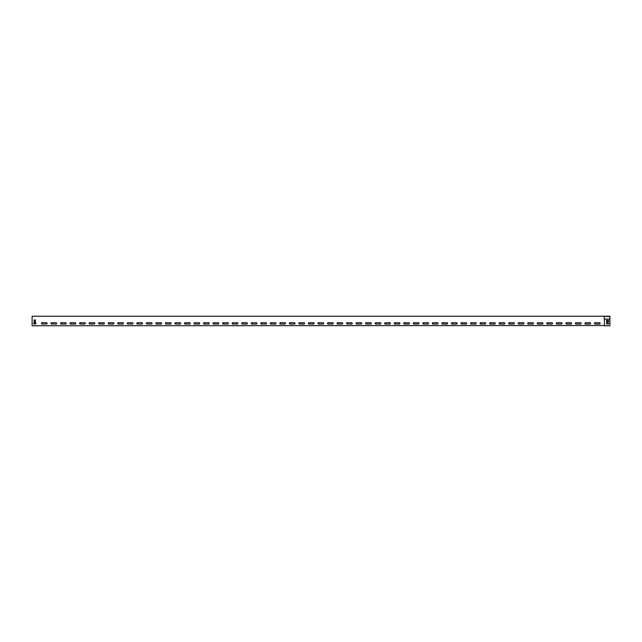 <?xml version="1.0" encoding="UTF-8"?>
<svg xmlns="http://www.w3.org/2000/svg" width="642" height="642" viewBox="0 0 642 642"><rect width="100%" height="100%" fill="white"/><g stroke="black" fill="none" stroke-linecap="round" stroke-linejoin="round"><path stroke-width="0.96" d="M603.986 325.767L609.9 325.767L609.9 319.09L604.218 319.09L604.218 316.233L32.1 316.233L32.1 325.767L603.986 325.534M34.106 321.473L34.106 320.527A0.666 0.666 0 0 1 34.772 319.852A0.666 0.666 0 0 1 35.438 320.527L35.438 321.473A0.666 0.666 0 0 1 34.772 322.148A0.666 0.666 0 0 1 34.106 321.473M35.246 324.05L34.291 324.05A0.666 0.666 0 0 1 33.625 323.383A0.666 0.666 0 0 1 34.291 322.717L35.246 322.717A0.666 0.666 0 0 1 35.912 323.383A0.666 0.666 0 0 1 35.246 324.05M595.118 322.717A0.666 0.666 0 0 0 594.452 323.383A0.666 0.666 0 0 0 595.118 324.05L599.508 324.05A0.666 0.666 0 0 0 600.174 323.383A0.666 0.666 0 0 0 599.508 322.717L595.118 322.717M585.584 322.717A0.666 0.666 0 0 0 584.918 323.383A0.666 0.666 0 0 0 585.584 324.05L589.974 324.05A0.666 0.666 0 0 0 590.64 323.383A0.666 0.666 0 0 0 589.974 322.717L585.584 322.717M576.051 322.717A0.666 0.666 0 0 0 575.384 323.383A0.666 0.666 0 0 0 576.051 324.05L580.44 324.05A0.666 0.666 0 0 0 581.106 323.383A0.666 0.666 0 0 0 580.44 322.717L576.051 322.717M566.517 322.717A0.666 0.666 0 0 0 565.851 323.383A0.666 0.666 0 0 0 566.517 324.05L570.907 324.05A0.666 0.666 0 0 0 571.573 323.383A0.666 0.666 0 0 0 570.907 322.717L566.517 322.717M556.983 322.717A0.666 0.666 0 0 0 556.317 323.383A0.666 0.666 0 0 0 556.983 324.05L561.365 324.05A0.666 0.666 0 0 0 562.039 323.383A0.666 0.666 0 0 0 561.365 322.717L556.983 322.717M547.449 322.717A0.666 0.666 0 0 0 546.783 323.383A0.666 0.666 0 0 0 547.449 324.05L551.831 324.05A0.666 0.666 0 0 0 552.505 323.383A0.666 0.666 0 0 0 551.831 322.717L547.449 322.717M537.916 322.717A0.666 0.666 0 0 0 537.25 323.383A0.666 0.666 0 0 0 537.916 324.05L542.297 324.05A0.666 0.666 0 0 0 542.963 323.383A0.666 0.666 0 0 0 542.297 322.717L537.916 322.717M528.382 322.717A0.666 0.666 0 0 0 527.708 323.383A0.666 0.666 0 0 0 528.382 324.05L532.764 324.05A0.666 0.666 0 0 0 533.43 323.383A0.666 0.666 0 0 0 532.764 322.717L528.382 322.717M518.84 322.717A0.666 0.666 0 0 0 518.174 323.383A0.666 0.666 0 0 0 518.84 324.05L523.23 324.05A0.666 0.666 0 0 0 523.896 323.383A0.666 0.666 0 0 0 523.23 322.717L518.84 322.717M509.307 322.717A0.666 0.666 0 0 0 508.641 323.383A0.666 0.666 0 0 0 509.307 324.05L513.696 324.05A0.666 0.666 0 0 0 514.362 323.383A0.666 0.666 0 0 0 513.696 322.717L509.307 322.717M499.773 322.717A0.666 0.666 0 0 0 499.107 323.383A0.666 0.666 0 0 0 499.773 324.05L504.163 324.05A0.666 0.666 0 0 0 504.829 323.383A0.666 0.666 0 0 0 504.163 322.717L499.773 322.717M490.239 322.717A0.666 0.666 0 0 0 489.573 323.383A0.666 0.666 0 0 0 490.239 324.05L494.629 324.05A0.666 0.666 0 0 0 495.295 323.383A0.666 0.666 0 0 0 494.629 322.717L490.239 322.717M480.706 322.717A0.666 0.666 0 0 0 480.039 323.383A0.666 0.666 0 0 0 480.706 324.05L485.095 324.05A0.666 0.666 0 0 0 485.761 323.383A0.666 0.666 0 0 0 485.095 322.717L480.706 322.717M471.172 322.717A0.666 0.666 0 0 0 470.506 323.383A0.666 0.666 0 0 0 471.172 324.05L475.553 324.05A0.666 0.666 0 0 0 476.228 323.383A0.666 0.666 0 0 0 475.553 322.717L471.172 322.717M461.638 322.717A0.666 0.666 0 0 0 460.972 323.383A0.666 0.666 0 0 0 461.638 324.05L466.02 324.05A0.666 0.666 0 0 0 466.686 323.383A0.666 0.666 0 0 0 466.02 322.717L461.638 322.717M452.104 322.717A0.666 0.666 0 0 0 451.43 323.383A0.666 0.666 0 0 0 452.104 324.05L456.486 324.05A0.666 0.666 0 0 0 457.152 323.383A0.666 0.666 0 0 0 456.486 322.717L452.104 322.717M442.571 322.717A0.666 0.666 0 0 0 441.897 323.383A0.666 0.666 0 0 0 442.571 324.05L446.952 324.05A0.666 0.666 0 0 0 447.618 323.383A0.666 0.666 0 0 0 446.952 322.717L442.571 322.717M433.029 322.717A0.666 0.666 0 0 0 432.363 323.383A0.666 0.666 0 0 0 433.029 324.05L437.419 324.05A0.666 0.666 0 0 0 438.085 323.383A0.666 0.666 0 0 0 437.419 322.717L433.029 322.717M423.495 322.717A0.666 0.666 0 0 0 422.829 323.383A0.666 0.666 0 0 0 423.495 324.05L427.885 324.05A0.666 0.666 0 0 0 428.551 323.383A0.666 0.666 0 0 0 427.885 322.717L423.495 322.717M413.962 322.717A0.666 0.666 0 0 0 413.296 323.383A0.666 0.666 0 0 0 413.962 324.05L418.351 324.05A0.666 0.666 0 0 0 419.017 323.383A0.666 0.666 0 0 0 418.351 322.717L413.962 322.717M404.428 322.717A0.666 0.666 0 0 0 403.762 323.383A0.666 0.666 0 0 0 404.428 324.05L408.818 324.05A0.666 0.666 0 0 0 409.484 323.383A0.666 0.666 0 0 0 408.818 322.717L404.428 322.717M394.894 322.717A0.666 0.666 0 0 0 394.228 323.383A0.666 0.666 0 0 0 394.894 324.05L399.276 324.05A0.666 0.666 0 0 0 399.95 323.383A0.666 0.666 0 0 0 399.276 322.717L394.894 322.717M385.361 322.717A0.666 0.666 0 0 0 384.694 323.383A0.666 0.666 0 0 0 385.361 324.05L389.742 324.05A0.666 0.666 0 0 0 390.416 323.383A0.666 0.666 0 0 0 389.742 322.717L385.361 322.717M375.827 322.717A0.666 0.666 0 0 0 375.161 323.383A0.666 0.666 0 0 0 375.827 324.05L380.208 324.05A0.666 0.666 0 0 0 380.875 323.383A0.666 0.666 0 0 0 380.208 322.717L375.827 322.717M366.293 322.717A0.666 0.666 0 0 0 365.619 323.383A0.666 0.666 0 0 0 366.293 324.05L370.675 324.05A0.666 0.666 0 0 0 371.341 323.383A0.666 0.666 0 0 0 370.675 322.717L366.293 322.717M356.751 322.717A0.666 0.666 0 0 0 356.085 323.383A0.666 0.666 0 0 0 356.751 324.05L361.141 324.05A0.666 0.666 0 0 0 361.807 323.383A0.666 0.666 0 0 0 361.141 322.717L356.751 322.717M347.218 322.717A0.666 0.666 0 0 0 346.552 323.383A0.666 0.666 0 0 0 347.218 324.05L351.607 324.05A0.666 0.666 0 0 0 352.273 323.383A0.666 0.666 0 0 0 351.607 322.717L347.218 322.717M337.684 322.717A0.666 0.666 0 0 0 337.018 323.383A0.666 0.666 0 0 0 337.684 324.05L342.074 324.05A0.666 0.666 0 0 0 342.74 323.383A0.666 0.666 0 0 0 342.074 322.717L337.684 322.717M328.15 322.717A0.666 0.666 0 0 0 327.484 323.383A0.666 0.666 0 0 0 328.15 324.05L332.54 324.05A0.666 0.666 0 0 0 333.206 323.383A0.666 0.666 0 0 0 332.54 322.717L328.15 322.717M318.617 322.717A0.666 0.666 0 0 0 317.95 323.383A0.666 0.666 0 0 0 318.617 324.05L323.006 324.05A0.666 0.666 0 0 0 323.672 323.383A0.666 0.666 0 0 0 323.006 322.717L318.617 322.717M309.083 322.717A0.666 0.666 0 0 0 308.417 323.383A0.666 0.666 0 0 0 309.083 324.05L313.465 324.05A0.666 0.666 0 0 0 314.139 323.383A0.666 0.666 0 0 0 313.465 322.717L309.083 322.717M299.549 322.717A0.666 0.666 0 0 0 298.883 323.383A0.666 0.666 0 0 0 299.549 324.05L303.931 324.05A0.666 0.666 0 0 0 304.597 323.383A0.666 0.666 0 0 0 303.931 322.717L299.549 322.717M290.015 322.717A0.666 0.666 0 0 0 289.341 323.383A0.666 0.666 0 0 0 290.015 324.05L294.397 324.05A0.666 0.666 0 0 0 295.063 323.383A0.666 0.666 0 0 0 294.397 322.717L290.015 322.717M280.474 322.717A0.666 0.666 0 0 0 279.808 323.383A0.666 0.666 0 0 0 280.474 324.05L284.863 324.05A0.666 0.666 0 0 0 285.529 323.383A0.666 0.666 0 0 0 284.863 322.717L280.474 322.717M270.94 322.717A0.666 0.666 0 0 0 270.274 323.383A0.666 0.666 0 0 0 270.94 324.05L275.33 324.05A0.666 0.666 0 0 0 275.996 323.383A0.666 0.666 0 0 0 275.33 322.717L270.94 322.717M261.406 322.717A0.666 0.666 0 0 0 260.74 323.383A0.666 0.666 0 0 0 261.406 324.05L265.796 324.05A0.666 0.666 0 0 0 266.462 323.383A0.666 0.666 0 0 0 265.796 322.717L261.406 322.717M251.873 322.717A0.666 0.666 0 0 0 251.207 323.383A0.666 0.666 0 0 0 251.873 324.05L256.262 324.05A0.666 0.666 0 0 0 256.928 323.383A0.666 0.666 0 0 0 256.262 322.717L251.873 322.717M242.339 322.717A0.666 0.666 0 0 0 241.673 323.383A0.666 0.666 0 0 0 242.339 324.05L246.729 324.05A0.666 0.666 0 0 0 247.395 323.383A0.666 0.666 0 0 0 246.729 322.717L242.339 322.717M232.805 322.717A0.666 0.666 0 0 0 232.139 323.383A0.666 0.666 0 0 0 232.805 324.05L237.187 324.05A0.666 0.666 0 0 0 237.861 323.383A0.666 0.666 0 0 0 237.187 322.717L232.805 322.717M223.272 322.717A0.666 0.666 0 0 0 222.605 323.383A0.666 0.666 0 0 0 223.272 324.05L227.653 324.05A0.666 0.666 0 0 0 228.319 323.383A0.666 0.666 0 0 0 227.653 322.717L223.272 322.717M213.738 322.717A0.666 0.666 0 0 0 213.064 323.383A0.666 0.666 0 0 0 213.738 324.05L218.12 324.05A0.666 0.666 0 0 0 218.786 323.383A0.666 0.666 0 0 0 218.12 322.717L213.738 322.717M204.204 322.717A0.666 0.666 0 0 0 203.53 323.383A0.666 0.666 0 0 0 204.204 324.05L208.586 324.05A0.666 0.666 0 0 0 209.252 323.383A0.666 0.666 0 0 0 208.586 322.717L204.204 322.717M194.662 322.717A0.666 0.666 0 0 0 193.996 323.383A0.666 0.666 0 0 0 194.662 324.05L199.052 324.05A0.666 0.666 0 0 0 199.718 323.383A0.666 0.666 0 0 0 199.052 322.717L194.662 322.717M185.129 322.717A0.666 0.666 0 0 0 184.463 323.383A0.666 0.666 0 0 0 185.129 324.05L189.518 324.05A0.666 0.666 0 0 0 190.184 323.383A0.666 0.666 0 0 0 189.518 322.717L185.129 322.717M175.595 322.717A0.666 0.666 0 0 0 174.929 323.383A0.666 0.666 0 0 0 175.595 324.05L179.985 324.05A0.666 0.666 0 0 0 180.651 323.383A0.666 0.666 0 0 0 179.985 322.717L175.595 322.717M166.061 322.717A0.666 0.666 0 0 0 165.395 323.383A0.666 0.666 0 0 0 166.061 324.05L170.451 324.05A0.666 0.666 0 0 0 171.117 323.383A0.666 0.666 0 0 0 170.451 322.717L166.061 322.717M156.528 322.717A0.666 0.666 0 0 0 155.862 323.383A0.666 0.666 0 0 0 156.528 324.05L160.909 324.05A0.666 0.666 0 0 0 161.583 323.383A0.666 0.666 0 0 0 160.909 322.717L156.528 322.717M146.994 322.717A0.666 0.666 0 0 0 146.328 323.383A0.666 0.666 0 0 0 146.994 324.05L151.376 324.05A0.666 0.666 0 0 0 152.05 323.383A0.666 0.666 0 0 0 151.376 322.717L146.994 322.717M137.46 322.717A0.666 0.666 0 0 0 136.794 323.383A0.666 0.666 0 0 0 137.46 324.05L141.842 324.05A0.666 0.666 0 0 0 142.508 323.383A0.666 0.666 0 0 0 141.842 322.717L137.46 322.717M127.927 322.717A0.666 0.666 0 0 0 127.252 323.383A0.666 0.666 0 0 0 127.927 324.05L132.308 324.05A0.666 0.666 0 0 0 132.974 323.383A0.666 0.666 0 0 0 132.308 322.717L127.927 322.717M118.385 322.717A0.666 0.666 0 0 0 117.719 323.383A0.666 0.666 0 0 0 118.385 324.05L122.774 324.05A0.666 0.666 0 0 0 123.441 323.383A0.666 0.666 0 0 0 122.774 322.717L118.385 322.717M108.851 322.717A0.666 0.666 0 0 0 108.185 323.383A0.666 0.666 0 0 0 108.851 324.05L113.241 324.05A0.666 0.666 0 0 0 113.907 323.383A0.666 0.666 0 0 0 113.241 322.717L108.851 322.717M99.317 322.717A0.666 0.666 0 0 0 98.651 323.383A0.666 0.666 0 0 0 99.317 324.05L103.707 324.05A0.666 0.666 0 0 0 104.373 323.383A0.666 0.666 0 0 0 103.707 322.717L99.317 322.717M89.784 322.717A0.666 0.666 0 0 0 89.118 323.383A0.666 0.666 0 0 0 89.784 324.05L94.173 324.05A0.666 0.666 0 0 0 94.839 323.383A0.666 0.666 0 0 0 94.173 322.717L89.784 322.717M80.25 322.717A0.666 0.666 0 0 0 79.584 323.383A0.666 0.666 0 0 0 80.25 324.05L84.64 324.05A0.666 0.666 0 0 0 85.306 323.383A0.666 0.666 0 0 0 84.64 322.717L80.25 322.717M70.716 322.717A0.666 0.666 0 0 0 70.05 323.383A0.666 0.666 0 0 0 70.716 324.05L75.098 324.05A0.666 0.666 0 0 0 75.772 323.383A0.666 0.666 0 0 0 75.098 322.717L70.716 322.717M61.183 322.717A0.666 0.666 0 0 0 60.517 323.383A0.666 0.666 0 0 0 61.183 324.05L65.564 324.05A0.666 0.666 0 0 0 66.23 323.383A0.666 0.666 0 0 0 65.564 322.717L61.183 322.717M51.649 322.717A0.666 0.666 0 0 0 50.975 323.383A0.666 0.666 0 0 0 51.649 324.05L56.031 324.05A0.666 0.666 0 0 0 56.697 323.383A0.666 0.666 0 0 0 56.031 322.717L51.649 322.717M42.115 322.717A0.666 0.666 0 0 0 41.441 323.383A0.666 0.666 0 0 0 42.115 324.05L46.497 324.05A0.666 0.666 0 0 0 47.163 323.383A0.666 0.666 0 0 0 46.497 322.717L42.115 322.717M604.411 325.534L604.411 319.09M607.043 320.334A0.666 0.666 0 0 0 606.369 321A0.666 0.666 0 0 0 607.043 321.666L607.99 321.666A0.666 0.666 0 0 0 608.664 321A0.666 0.666 0 0 0 607.99 320.334L607.043 320.334M607.043 322.717A0.666 0.666 0 0 0 606.369 323.383A0.666 0.666 0 0 0 607.043 324.05L607.99 324.05A0.666 0.666 0 0 0 608.664 323.383A0.666 0.666 0 0 0 607.99 322.717L607.043 322.717M607.87 321.666A0.666 0.666 0 0 0 607.894 321.473L607.894 320.527A0.666 0.666 0 0 0 607.87 320.334M606.562 320.535L606.562 321.465M607.709 324.05A0.666 0.666 0 0 0 608.375 323.383A0.666 0.666 0 0 0 607.709 322.717M42.492 324.05A0.666 0.666 0 0 1 41.826 323.383A0.666 0.666 0 0 1 42.492 322.717M604.218 316.233L609.9 316.233L609.9 319.09M52.026 324.05A0.666 0.666 0 0 1 51.36 323.383A0.666 0.666 0 0 1 52.026 322.717M61.56 324.05A0.666 0.666 0 0 1 60.894 323.383A0.666 0.666 0 0 1 61.56 322.717M71.093 324.05A0.666 0.666 0 0 1 70.427 323.383A0.666 0.666 0 0 1 71.093 322.717M80.635 324.05A0.666 0.666 0 0 1 79.961 323.383A0.666 0.666 0 0 1 80.635 322.717M90.169 324.05A0.666 0.666 0 0 1 89.495 323.383A0.666 0.666 0 0 1 90.169 322.717M99.703 324.05A0.666 0.666 0 0 1 99.037 323.383A0.666 0.666 0 0 1 99.703 322.717M109.236 324.05A0.666 0.666 0 0 1 108.57 323.383A0.666 0.666 0 0 1 109.236 322.717M118.77 324.05A0.666 0.666 0 0 1 118.104 323.383A0.666 0.666 0 0 1 118.77 322.717M128.304 324.05A0.666 0.666 0 0 1 127.638 323.383A0.666 0.666 0 0 1 128.304 322.717M137.837 324.05A0.666 0.666 0 0 1 137.171 323.383A0.666 0.666 0 0 1 137.837 322.717M147.371 324.05A0.666 0.666 0 0 1 146.705 323.383A0.666 0.666 0 0 1 147.371 322.717M156.905 324.05A0.666 0.666 0 0 1 156.239 323.383A0.666 0.666 0 0 1 156.905 322.717M166.447 324.05A0.666 0.666 0 0 1 165.772 323.383A0.666 0.666 0 0 1 166.447 322.717M175.98 324.05A0.666 0.666 0 0 1 175.314 323.383A0.666 0.666 0 0 1 175.98 322.717M185.514 324.05A0.666 0.666 0 0 1 184.848 323.383A0.666 0.666 0 0 1 185.514 322.717M195.048 324.05A0.666 0.666 0 0 1 194.382 323.383A0.666 0.666 0 0 1 195.048 322.717M204.581 324.05A0.666 0.666 0 0 1 203.915 323.383A0.666 0.666 0 0 1 204.581 322.717M214.115 324.05A0.666 0.666 0 0 1 213.449 323.383A0.666 0.666 0 0 1 214.115 322.717M223.649 324.05A0.666 0.666 0 0 1 222.983 323.383A0.666 0.666 0 0 1 223.649 322.717M233.182 324.05A0.666 0.666 0 0 1 232.516 323.383A0.666 0.666 0 0 1 233.182 322.717M242.724 324.05A0.666 0.666 0 0 1 242.05 323.383A0.666 0.666 0 0 1 242.724 322.717M252.258 324.05A0.666 0.666 0 0 1 251.584 323.383A0.666 0.666 0 0 1 252.258 322.717M261.792 324.05A0.666 0.666 0 0 1 261.125 323.383A0.666 0.666 0 0 1 261.792 322.717M271.325 324.05A0.666 0.666 0 0 1 270.659 323.383A0.666 0.666 0 0 1 271.325 322.717M280.859 324.05A0.666 0.666 0 0 1 280.193 323.383A0.666 0.666 0 0 1 280.859 322.717M290.393 324.05A0.666 0.666 0 0 1 289.727 323.383A0.666 0.666 0 0 1 290.393 322.717M299.926 324.05A0.666 0.666 0 0 1 299.26 323.383A0.666 0.666 0 0 1 299.926 322.717M309.46 324.05A0.666 0.666 0 0 1 308.794 323.383A0.666 0.666 0 0 1 309.46 322.717M318.994 324.05A0.666 0.666 0 0 1 318.328 323.383A0.666 0.666 0 0 1 318.994 322.717M328.535 324.05A0.666 0.666 0 0 1 327.861 323.383A0.666 0.666 0 0 1 328.535 322.717M338.069 324.05A0.666 0.666 0 0 1 337.403 323.383A0.666 0.666 0 0 1 338.069 322.717M347.603 324.05A0.666 0.666 0 0 1 346.937 323.383A0.666 0.666 0 0 1 347.603 322.717M357.137 324.05A0.666 0.666 0 0 1 356.47 323.383A0.666 0.666 0 0 1 357.137 322.717M366.67 324.05A0.666 0.666 0 0 1 366.004 323.383A0.666 0.666 0 0 1 366.67 322.717M376.204 324.05A0.666 0.666 0 0 1 375.538 323.383A0.666 0.666 0 0 1 376.204 322.717M385.738 324.05A0.666 0.666 0 0 1 385.072 323.383A0.666 0.666 0 0 1 385.738 322.717M395.271 324.05A0.666 0.666 0 0 1 394.605 323.383A0.666 0.666 0 0 1 395.271 322.717M404.813 324.05A0.666 0.666 0 0 1 404.139 323.383A0.666 0.666 0 0 1 404.813 322.717M414.347 324.05A0.666 0.666 0 0 1 413.681 323.383A0.666 0.666 0 0 1 414.347 322.717M423.881 324.05A0.666 0.666 0 0 1 423.214 323.383A0.666 0.666 0 0 1 423.881 322.717M433.414 324.05A0.666 0.666 0 0 1 432.748 323.383A0.666 0.666 0 0 1 433.414 322.717M442.948 324.05A0.666 0.666 0 0 1 442.282 323.383A0.666 0.666 0 0 1 442.948 322.717M452.482 324.05A0.666 0.666 0 0 1 451.816 323.383A0.666 0.666 0 0 1 452.482 322.717M462.015 324.05A0.666 0.666 0 0 1 461.349 323.383A0.666 0.666 0 0 1 462.015 322.717M471.549 324.05A0.666 0.666 0 0 1 470.883 323.383A0.666 0.666 0 0 1 471.549 322.717M481.091 324.05A0.666 0.666 0 0 1 480.417 323.383A0.666 0.666 0 0 1 481.091 322.717M490.624 324.05A0.666 0.666 0 0 1 489.95 323.383A0.666 0.666 0 0 1 490.624 322.717M500.158 324.05A0.666 0.666 0 0 1 499.492 323.383A0.666 0.666 0 0 1 500.158 322.717M509.692 324.05A0.666 0.666 0 0 1 509.026 323.383A0.666 0.666 0 0 1 509.692 322.717M519.226 324.05A0.666 0.666 0 0 1 518.559 323.383A0.666 0.666 0 0 1 519.226 322.717M528.759 324.05A0.666 0.666 0 0 1 528.093 323.383A0.666 0.666 0 0 1 528.759 322.717M538.293 324.05A0.666 0.666 0 0 1 537.627 323.383A0.666 0.666 0 0 1 538.293 322.717M547.827 324.05A0.666 0.666 0 0 1 547.161 323.383A0.666 0.666 0 0 1 547.827 322.717M557.36 324.05A0.666 0.666 0 0 1 556.694 323.383A0.666 0.666 0 0 1 557.36 322.717M566.902 324.05A0.666 0.666 0 0 1 566.228 323.383A0.666 0.666 0 0 1 566.902 322.717M576.436 324.05A0.666 0.666 0 0 1 575.77 323.383A0.666 0.666 0 0 1 576.436 322.717M585.969 324.05A0.666 0.666 0 0 1 585.303 323.383A0.666 0.666 0 0 1 585.969 322.717M595.503 324.05A0.666 0.666 0 0 1 594.837 323.383A0.666 0.666 0 0 1 595.503 322.717M34.13 321.666L34.957 321.666A0.666 0.666 0 0 0 35.438 321.465M35.438 320.535A0.666 0.666 0 0 0 34.957 320.334L34.13 320.334M34.957 324.05A0.666 0.666 0 0 0 35.631 323.383A0.666 0.666 0 0 0 34.957 322.717M609.9 316.458L604.218 316.458"/></g></svg>
